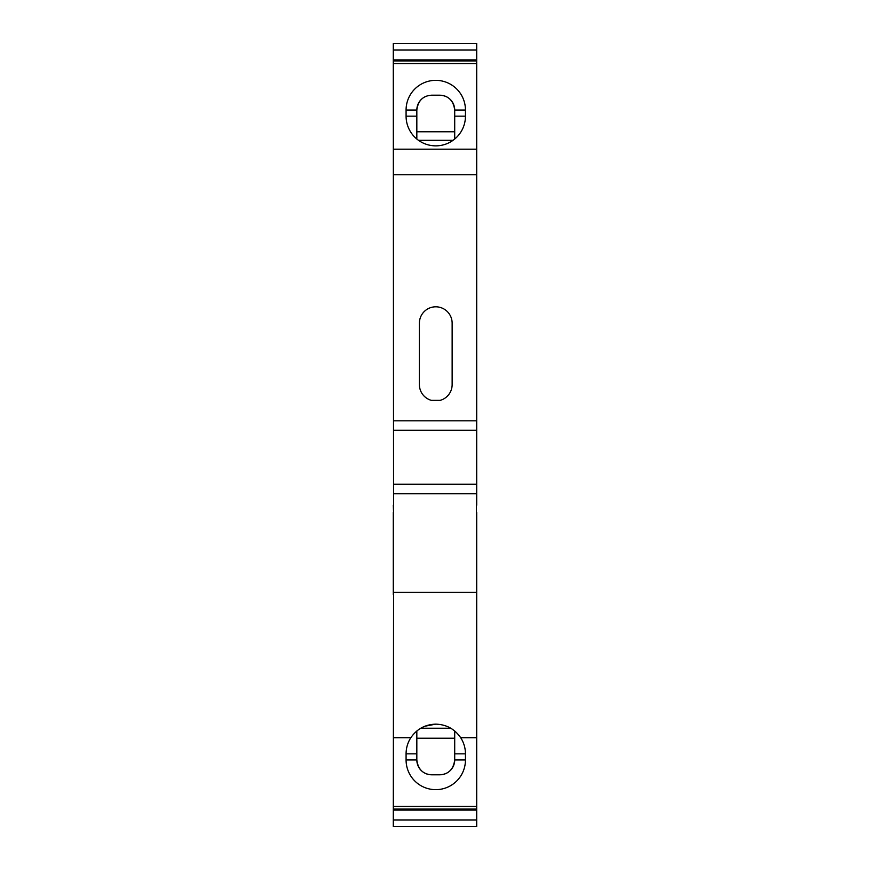 <?xml version="1.0" encoding="UTF-8"?>
<svg xmlns="http://www.w3.org/2000/svg" width="870" height="870" viewBox="0 0 870 870"><rect width="100%" height="100%" fill="white"/><g stroke="black" fill="none" stroke-linecap="round" stroke-linejoin="round"><path stroke-width="1.3" d="M465.45 110.033A29.678 29.678 0 0 0 435.772 80.344A29.678 29.678 0 0 0 406.083 110.033L406.083 116.167A29.678 29.678 0 0 0 435.772 145.856A29.678 29.678 0 0 0 465.45 116.167L465.45 110.033L454.705 110.033L454.705 139.026M393.544 493.692L476.455 493.692L476.455 737.706L460.687 737.706A29.678 29.678 0 0 1 465.45 753.833L465.45 759.967A29.678 29.678 0 0 1 435.772 789.655A29.678 29.678 0 0 1 406.083 759.967L406.083 753.833A29.678 29.678 0 0 1 410.847 737.706L393.544 737.706L393.544 484.231L476.455 484.231L476.455 430.291L393.544 430.291L393.544 149.183L476.455 149.183L476.455 420.83L393.544 420.83M424.81 726.243L435.772 724.144C425.18 724.471 416.871 728.995 410.847 737.706M460.687 737.706C454.662 728.995 446.364 724.471 435.772 724.144M419.394 384.594A16.378 16.378 0 0 0 431.346 400.363A16.378 16.378 0 0 1 419.394 384.594L419.394 323.183A16.378 16.378 0 0 1 435.772 306.805A16.378 16.378 0 0 1 452.139 323.183L452.139 384.594A16.378 16.378 0 0 1 440.187 400.363A16.378 16.378 0 0 0 452.139 384.594M476.455 592.372L393.544 592.372M476.455 493.692L476.455 484.231M393.294 806.436L476.706 806.436L476.706 826.5L393.294 826.5L393.544 594.417M393.294 809.078L476.706 809.078M476.455 512.528L476.455 505.176M393.544 505.176L393.294 63.564L476.706 63.564L476.706 505.176M393.294 505.176L393.544 512.528M476.706 59.899L476.706 43.5L393.294 43.5L393.294 59.899L476.706 59.899L476.706 63.564M393.544 484.231L393.544 430.291M476.706 806.436L476.706 512.528M393.294 512.528L393.294 594.417M393.544 174.772L476.455 174.772M393.294 63.564L393.294 59.899M440.187 400.363L431.346 400.363M476.455 430.291L476.455 420.83M450.78 728.223L420.754 728.223M416.828 730.974L416.828 759.967C418.046 769.308 422.994 774.256 431.672 774.811L439.861 774.811C448.539 774.256 453.487 769.308 454.705 759.967L454.705 730.974M416.828 738.217L454.705 738.217M465.45 759.967L454.705 759.967A14.844 14.844 180 0 1 441.231 774.746M431.672 774.811L439.861 774.811M430.411 774.757A14.844 14.844 180 0 1 416.828 759.967L406.083 759.967M476.706 810.1L393.294 810.1M476.706 60.922L393.294 60.922M393.294 819.964L476.706 819.964M476.706 50.036L393.294 50.036M418.503 140.32L453.031 140.32M426.267 96.211A14.844 14.844 -0 0 0 416.828 110.033C418.046 100.692 422.994 95.743 431.672 95.189L439.861 95.189C448.539 95.743 453.487 100.692 454.705 110.033A14.844 14.844 -0 0 0 441.231 95.254M431.672 95.189L439.861 95.189M416.828 131.783L454.705 131.783M416.828 139.026L416.828 110.033L406.083 110.033M416.828 753.833L406.083 753.833M454.705 753.833L465.45 753.833M454.705 116.167L465.45 116.167M416.828 116.167L406.083 116.167"/></g></svg>
